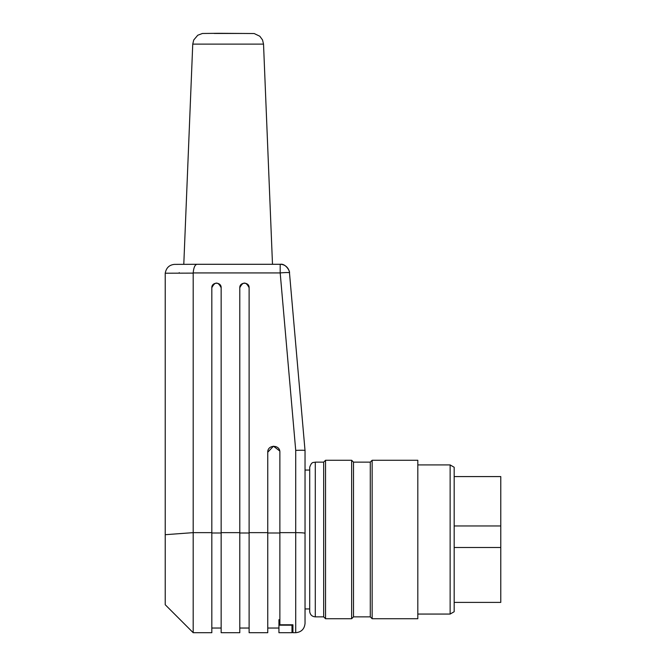 <?xml version="1.0" encoding="UTF-8"?>
<svg xmlns="http://www.w3.org/2000/svg" width="666" height="666" viewBox="0 0 666 666"><rect width="100%" height="100%" fill="white"/><g stroke="black" fill="none" stroke-linecap="round" stroke-linejoin="round"><path stroke-width="1" d="M267.757 452.206C267.466 444.43 280.161 444.43 279.87 452.206L279.87 624.783L292.923 624.783L292.923 632.7L295.721 632.7L295.721 450.382C302.381 450.133 305.486 450.224 305.036 450.657L289.477 272.802A9.324 0.683 175 0 0 280.186 272.927L193.198 272.927L193.19 632.7L211.83 632.7L211.83 287.737C214.96 281.543 218.073 281.543 221.154 287.754L221.154 632.7L239.793 632.7L239.793 287.737C242.924 281.543 246.029 281.543 249.117 287.754L249.117 632.7L267.757 632.7L267.757 452.206L273.468 446.187L279.753 450.999M211.83 287.737C211.605 281.76 221.378 281.76 221.154 287.737M239.793 287.737C239.569 281.76 249.342 281.76 249.117 287.737M279.87 619.671L278.937 620.096L278.937 619.671M292.923 624.783L291.991 625.058M295.721 450.382L280.186 272.927L280.186 264.294A9.324 9.324 -0 0 1 289.477 272.802L289.469 272.744C290.251 271.695 285.697 263.178 280.186 264.294L197.053 264.294C194.98 264.61 193.689 267.491 193.19 272.927M289.477 272.802L305.036 450.657L305.036 623.376C304.47 629.029 301.365 632.134 295.721 632.7M193.19 632.7L165.226 604.736L165.226 273.218M193.19 273.118L165.235 273.218C166.234 267.79 169.339 264.843 174.55 264.377L197.053 264.294M179.212 273.168L179.229 272.652L179.212 273.168M450.133 464.926L450.133 614.06L454.17 611.729L454.17 467.257L450.133 464.926L417.815 464.926M417.815 618.722L417.815 460.264L372.144 460.264L372.144 618.722L417.815 618.722M372.144 618.722L370.279 616.858L370.279 462.129L372.144 460.264M370.279 616.858L353.504 616.858L353.504 462.129L351.64 460.264L325.541 460.264L325.541 618.722L351.64 618.722L351.64 460.264M325.541 618.722L323.676 616.858L323.676 462.129L325.541 460.264M309.715 467.257L309.698 611.729L309.715 467.257C311.805 461.13 313.428 462.878 315.293 462.129L315.293 616.858L323.676 616.858M278.937 625.183L291.991 625.183L291.991 632.7L278.937 632.7L278.937 620.096M454.17 525.957L500.774 525.957L500.774 547.51L454.17 547.51M454.17 476.581L500.774 476.581L500.774 525.957M500.774 547.51L500.774 602.405L454.17 602.405M249.117 532.991L239.793 532.991M165.226 534.698L193.19 532.642L211.83 532.642M221.154 532.991L211.83 532.991M221.154 532.642L239.793 532.642M249.117 532.642L267.757 532.642M279.87 532.991L267.757 532.991M279.87 532.642L295.721 532.642A9.324 0.683 180 0 1 305.036 533.333M214.161 33.458L242.124 33.458M192.749 44.114L193.723 39.993L197.76 35.231L202.397 33.483L218.356 33.3L254.179 33.533L259.84 36.255L262.546 39.96L263.528 44.114L192.749 44.114L183.791 264.344M239.793 628.038L249.117 628.038M211.83 628.038L221.154 628.038M267.757 628.038L278.937 628.038M174.5 264.377L197.028 264.294M450.133 614.06L417.815 614.06M370.279 462.129L353.504 462.129M353.504 616.858L351.64 618.722M323.676 462.129L315.293 462.129M309.715 611.729C310.281 614.885 312.138 616.591 315.293 616.858M305.036 608.932L309.698 608.932M305.036 470.054L309.698 470.054M263.528 44.114L272.494 264.294"/></g></svg>

